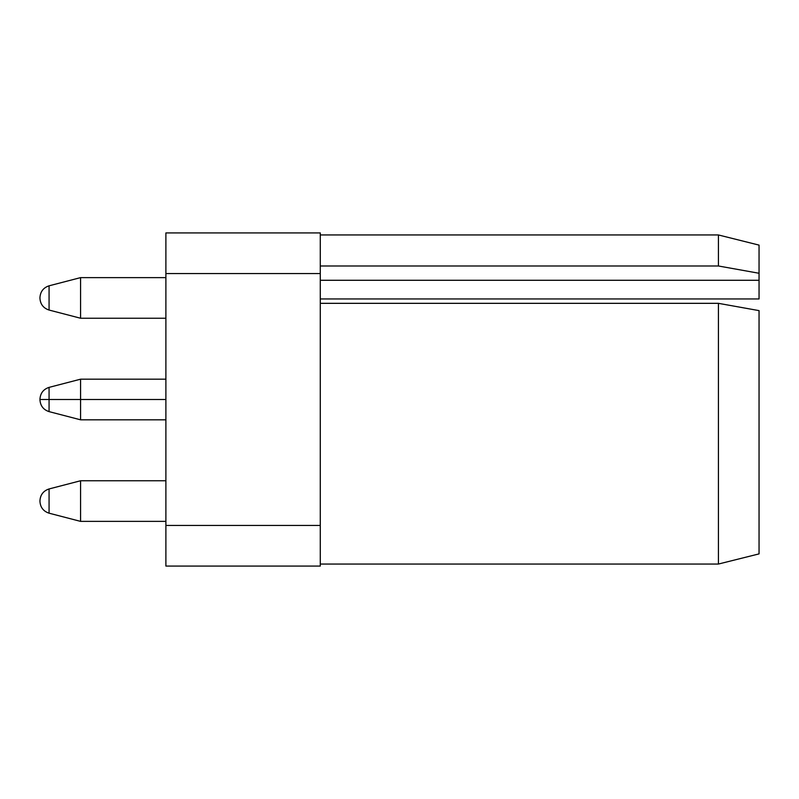 <?xml version="1.0" encoding="UTF-8"?>
<svg xmlns="http://www.w3.org/2000/svg" width="799" height="799" viewBox="0 0 799 799"><rect width="100%" height="100%" fill="white"/><g stroke="black" fill="none" stroke-linecap="round" stroke-linejoin="round"><path stroke-width="1.2" d="M80.579 399.5L80.579 419.815L80.579 379.185L80.579 399.5L165.892 399.5L80.579 399.5L80.579 379.185L80.579 419.815L80.579 399.5L49.069 399.5L49.069 411.625L49.069 399.5L80.579 399.5M39.95 399.5L49.069 399.5L49.069 387.375L49.069 399.5L39.95 399.5M39.95 500.763C40.359 494.741 43.406 490.806 49.069 488.948L49.069 513.188L49.069 488.948L80.579 480.758L80.579 521.377L165.892 521.377L80.579 521.377L80.579 480.758L165.892 480.758M39.95 501.392L39.95 500.743L39.95 501.392C40.349 507.365 43.386 511.3 49.069 513.188L80.579 521.377L49.069 513.188C43.386 511.3 40.349 507.365 39.95 501.392L39.95 500.743C40.32 494.791 43.356 490.866 49.069 488.948M80.579 277.623L80.579 318.242L80.579 277.623L165.892 277.623L80.579 277.623L49.069 285.812L49.069 310.052L49.069 285.812L80.579 277.623M39.95 297.608C40.349 291.635 43.386 287.7 49.069 285.812C43.386 287.7 40.349 291.635 39.95 297.608L39.95 298.257C40.32 304.209 43.356 308.134 49.069 310.052L80.579 318.242L165.892 318.242M759.05 273.268L759.05 280.279L320.279 280.279L759.05 280.279L759.05 298.956L320.279 298.956L759.05 298.956L759.05 245.113L718.421 234.956L718.421 265.987L759.05 273.268L718.421 265.987L718.421 234.956L320.279 234.956M320.279 265.987L718.421 265.987L320.279 265.987M165.892 232.928L320.279 232.928L165.892 232.928L165.892 273.558L320.279 273.558L320.279 232.928L320.279 273.558L165.892 273.558L165.892 525.442L320.279 525.442L320.279 273.558L320.279 525.442L165.892 525.442L165.892 566.072L320.279 566.072L320.279 525.442L320.279 566.072L165.892 566.072L165.892 232.928M320.279 303.33L718.421 303.33L759.05 310.621L759.05 546.676L759.05 310.621L718.421 303.33L320.279 303.33M759.05 546.676L759.05 553.887L718.421 564.044L718.421 303.33L718.421 564.044L320.279 564.044M39.95 399.77C40.33 405.792 43.376 409.737 49.069 411.625C43.406 409.767 40.359 405.822 39.95 399.81C40.349 405.802 43.386 409.747 49.069 411.625L80.579 419.815L165.892 419.815M39.95 399.23C40.33 393.208 43.376 389.263 49.069 387.375C43.406 389.233 40.359 393.178 39.95 399.19C40.359 393.178 43.406 389.233 49.069 387.375L80.579 379.185L165.892 379.185M49.069 411.625C43.406 409.767 40.359 405.822 39.95 399.81C40.359 405.822 43.406 409.767 49.069 411.625M49.069 310.052C43.406 308.194 40.359 304.259 39.95 298.237M49.069 387.375C43.406 389.233 40.359 393.178 39.95 399.19C40.349 393.198 43.386 389.253 49.069 387.375"/></g></svg>
